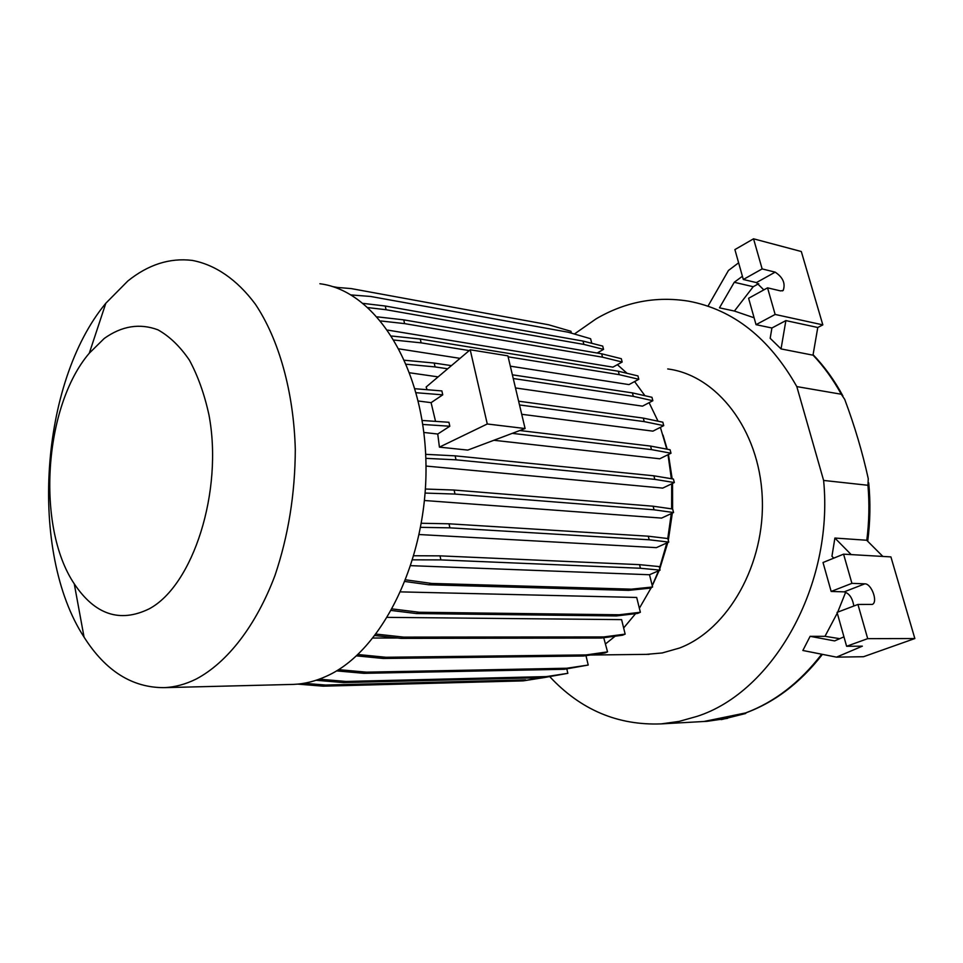 <?xml version="1.0" encoding="UTF-8"?>
<svg xmlns="http://www.w3.org/2000/svg" width="963" height="963" viewBox="0 0 963 963"><rect width="100%" height="100%" fill="white"/><g stroke="black" fill="none" stroke-linecap="round" stroke-linejoin="round"><path stroke-width="1.44" d="M149.157 608.857C119.942 623.097 94.964 614.755 74.259 583.831C35.944 526.917 43.804 406.314 89.294 353.192L104.221 338.47C121.771 325.939 139.659 323.05 157.872 329.791C169.476 336.243 179.985 346.355 189.386 360.126C197.872 375.799 204.397 394.048 208.947 414.86C223.428 491.178 193.057 585.6 149.157 608.857M196.283 678.999C185.606 684.284 174.953 687.161 164.312 687.642C132.304 687.835 105.545 670.994 84.058 637.133C28.721 552.124 39.772 382.66 105.834 303.237L127.79 281.04C148.194 264.596 169.657 257.711 192.179 260.395C215.086 264.632 236.91 279.39 255.315 304.127C278.921 339.313 293.739 391.857 295.304 449.625C295.087 493.995 288.31 535.946 274.973 575.489C256.05 625.745 227.328 662.52 196.283 678.999M319.885 283.748C375.185 290.561 423.925 365.94 425.935 462.084C428.342 558.155 382.528 651.518 326.421 676.219C315.539 681.19 304.657 683.911 293.763 684.392L290.706 684.464M667.72 368.949C716.592 375.101 759.145 429.317 762.215 496.571C765.633 563.764 728.257 629.561 679.541 648.027L662.207 652.962L646.257 654.371M722.37 719.385L742.762 713.98C773.169 703.471 799.723 683.598 822.426 654.359M574.393 334.017L596.061 318.873C625.252 301.816 656.164 295.918 688.786 301.202C733.3 309.605 769.305 338.061 796.81 386.596L823.618 480.441C833.934 585.66 772.88 692.301 696.887 716.412L679.096 721.407L661.232 723.887C617.813 725.56 580.677 709.839 549.813 676.712M846.609 646.281L867.699 638.65L857.937 604.451L837.064 612.384L846.609 646.281L862.354 646.161L836.498 657.139L802.853 650.482L810.124 636.326L824.99 636.314L837.268 613.094M837.702 612.143L845.683 592.197M833.765 558.143L831.948 556.277L834.897 538.052L851.196 554.604M882.866 556.445L866.688 540.243L834.897 538.052M821.704 654.214C799.844 682.562 774.481 702.135 745.615 712.933L703.833 721.504M823.618 480.441L867.952 485.28L868.265 478.695C862.463 452.273 854.614 425.839 844.72 399.392L841.277 394.24L796.81 386.596M767.547 287.841L748.612 298.277L756.039 324.675L771.917 327.998L770.171 338.29L781.041 348.919L813.001 355.178L817.78 327.492L822.823 324.868L775.143 314.444L767.547 287.841L780.584 290.91L783.208 290.429C785.627 283.435 782.955 277.344 775.179 272.144L762.142 268.918L753.548 238.812L801.312 251.524L822.823 324.868M742.413 276.261L734.263 282.279L719.469 307.835L734.408 311.049L754.101 317.778M392.35 608.941L419.17 612.251L619.149 614.779L640.371 612.263L636.687 597.457L400.813 591.884M640.371 612.263L637.638 613.407L616.416 615.935L619.149 614.779M419.17 612.251L416.413 613.551L616.416 615.935M391.496 610.494L416.413 613.551M319.271 679.18L346.15 681.455L546.418 676.592L567.833 673.33L566.798 668.9M567.833 673.33L543.878 677.615L546.418 676.592M346.15 681.455L343.635 682.586L543.878 677.615M316.081 680.275L343.635 682.586M363.268 303.405L385.26 306.017L583.012 341.071L602.718 346.09L603.548 349.376L597.12 353.024M351.122 294.943L370.611 296.46L568.218 332.223L590.62 338.735L591.776 343.297M583.012 341.071L583.855 344.405L603.548 349.376M385.26 306.017L386.067 309.725L583.855 344.405M368.191 307.63L386.067 309.725M418.267 401.005L431.087 402.654L442.739 394.842L416.148 392.723M415.029 388.727L441.873 390.93L442.739 394.842M519.502 404.942L644.211 421.613L663.724 425.634L652.926 431.147L521.717 414.295M518.612 401.186L643.308 418.111L644.211 421.613M643.308 418.111L662.833 422.191L663.724 425.634M421.385 523.27L449.011 523.8L648.28 536.198L667.853 538.546L668.755 542.097L656.369 547.646L419.23 534.537M648.28 536.198L649.182 539.786L668.755 542.097M449.011 523.8L449.89 527.844L649.182 539.786M420.65 527.339L449.89 527.844M376.16 634.099L403.714 637.121L603.885 636.928L625.156 634.123L621.604 619.63L387.499 617.367M625.156 634.123L622.471 635.219L601.189 638.048L603.885 636.928M403.714 637.121L401.005 638.373L601.189 638.048M375.052 635.544L401.005 638.373M545.034 677.434L523.174 680.877L539.786 677.711M303.983 683.285L325.554 685.054L323.099 686.174L523.174 680.877M325.554 685.054L525.642 679.866M297.772 684.115L323.099 686.174M332.139 286.493L337.519 287.468M377.34 316.863L403.762 319.86L601.67 353.806L621.316 358.705L622.158 362.028L612.925 367.144L387.8 330.116M601.67 353.806L602.525 357.177L622.158 362.028M403.762 319.86L404.58 323.616L602.525 357.177M380.854 320.968L404.58 323.616M423.852 432.471L437.744 434.024L449.829 426.236L422.781 424.466M422.155 420.47L448.939 422.276L449.829 426.236M512.244 433.362L651.494 449.613L670.994 453.236L659.763 458.785L493.863 440.284M519.767 430.533L650.579 446.074L651.494 449.613M650.579 446.074L670.079 449.757L670.994 453.236M413.958 555.759L440.007 555.856L639.54 564.655L659.174 566.581L660.076 570.132L649.507 574.742L652.589 586.997L649.832 588.176L628.658 590.367L631.427 589.163L652.589 586.997M639.54 564.655L640.443 568.254L660.076 570.132M440.007 555.856L440.885 559.9L640.443 568.254M412.742 559.84L440.885 559.9M410.912 565.666L649.507 574.742M357.935 654.515L385.934 657.272L586.226 654.912L607.545 651.879L603.729 637.711M607.545 651.879L604.908 652.95L583.578 655.996L586.226 654.912M385.934 657.272L383.286 658.475L583.578 655.996M356.491 655.863L383.286 658.475M373.09 638.036L397.611 638M334.39 287.215L351.146 288.575L548.549 324.76L570.951 331.284L571.408 333.15M391.76 336.039L420.289 339.036L618.342 371.236L637.939 375.919L638.806 379.29L628.983 384.598L510.33 366.169M618.342 371.236L619.221 374.655L638.806 379.29M420.289 339.036L421.132 342.852L469.258 350.58M508.115 356.816L619.221 374.655M394.24 340.071L421.132 342.852M399.188 348.907L460.037 358.356M425.67 454.331L455.138 455.848L653.901 475.806L673.414 479.056L674.329 482.559L662.713 488.109L425.995 466.056M653.901 475.806L654.816 479.357L674.329 482.559M455.138 455.848L456.029 459.833L654.816 479.357M425.827 458.34L456.029 459.833M405.844 579.846L431.677 583.446L428.884 584.794L628.658 590.367M431.677 583.446L631.427 589.163M405.182 581.52L428.884 584.794M338.531 669.634L366.518 672.162L566.834 668.238L588.212 665.048L585.973 655.647M588.212 665.048L564.246 669.285L566.834 668.238M366.518 672.162L363.93 673.33L564.246 669.285M336.508 670.874L363.93 673.33M512.376 374.812L632.414 392.892L651.963 397.298L652.854 400.716L642.502 406.145L515.482 387.957M632.414 392.892L633.305 396.347L652.854 400.716M404.665 360.258L434.205 363.051L435.071 366.915L447.699 368.793M513.255 378.519L633.305 396.347M434.205 363.051L451.418 365.639M406.398 364.255L435.071 366.915M409.769 372.813L438.129 376.882M425.381 489.035L454.115 490.047L653.131 506.213L672.668 509.018L673.57 512.545L661.581 518.094L424.454 500.507M653.131 506.213L654.046 509.8L673.57 512.545M454.115 490.047L455.005 494.067L654.046 509.8M425.104 493.068L455.005 494.067M663.001 435.047L667.19 449.215M668.442 454.5L672.186 478.852M672.535 483.414L672.619 509.006M672.33 513.123L668.31 540.327M667.816 542.518L659.763 568.916M659.125 570.541L652.276 585.745M651.361 587.526L650.819 588.549M597.963 352.542L599.937 353.505M617.379 364.676L627.069 373.319M634.605 381.565L644.933 395.709M649.11 402.678L658.018 421.18M660.389 427.343L666.817 449.143M668.009 454.705L671.343 478.707M671.693 483.823L671.62 508.861M671.283 513.604L667.768 538.534M666.829 542.963L659.547 568.074M658.548 570.794L652.24 585.612M651.313 587.538L639.372 608.255M635.58 613.648L623.651 627.972M615.152 636.194L605.607 643.85M427.078 389.714L426.14 387.006L470.197 349.774L507.886 355.853L525.088 428.535L487.278 423.985L439.417 447.133L437.744 434.024M470.197 349.774L487.278 423.985M525.088 428.535L467.777 450.094L439.417 447.133M435.541 421.373L431.087 402.654M857.937 604.451L872.297 604.427C878.256 602.08 871.527 583.554 864.834 583.831L851.918 583.349L843.576 554.158L890.907 556.903L914.85 638.541L867.699 638.65M853.832 606.016C852.508 598.059 849.282 593.34 844.166 591.86L831.165 591.451L851.918 583.349M831.165 591.451L823.016 562.512L843.576 554.158M836.498 657.139L863.522 656.718L914.85 638.541M843.949 636.844L834.632 640.913L810.124 636.326M824.99 636.314L839.772 638.674M756.039 324.675L775.143 314.444M763.815 289.887L756.4 282.592L743.316 279.487L734.901 249.598L753.548 238.812M743.316 279.487L762.142 268.918M771.917 327.998L785.88 320.595L817.78 327.492M738.621 262.815L728.461 270.459L708.407 305.415M734.263 282.279L753.222 286.721L758.7 283.676M785.88 320.595L781.041 348.919M734.408 311.049L753.222 286.721M867.952 485.28C869.517 503.601 869.132 521.958 866.796 540.351M813.013 355.094C823.762 366.434 833.188 379.482 841.277 394.24M745.615 712.933L744.206 713.451M844.166 591.86L864.834 583.831M756.4 282.592L775.179 272.144M74.259 583.831L84.058 637.133M89.294 353.192L105.834 303.237M164.312 687.642L293.763 684.392M590.295 655.033L649.11 654.334M745.711 713.487L721.167 719.626M661.232 723.887L707.191 721.311L727.547 718.35M813.085 354.685C824.521 366.578 834.464 380.325 842.89 395.913M868.71 482.872C870.588 502.289 870.251 521.753 867.699 541.266M782.377 290.886L783.208 290.429"/></g></svg>
